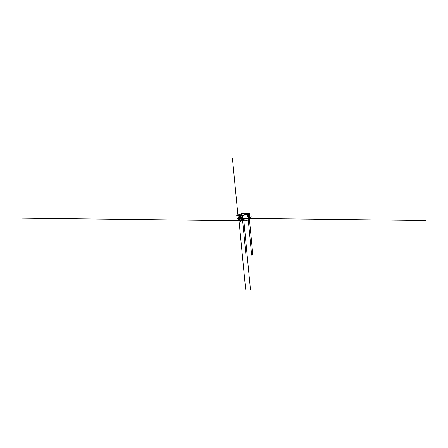 <?xml version="1.0" encoding="UTF-8"?>
<svg xmlns="http://www.w3.org/2000/svg" width="448" height="448" viewBox="0 0 448 448"><rect width="100%" height="100%" fill="white"/><g stroke="black" fill="none" stroke-linecap="round" stroke-linejoin="round"><path stroke-width="0.67" d="M242.418 215.253L249.379 213.315L243.678 213.248L236.712 215.186L236.751 215.572L242.458 215.639L242.418 215.253L236.712 215.186M249.379 213.315L249.418 213.702L242.458 215.639M248.349 214.732L248.433 216.423M248.455 214.542L248.394 213.987L248.259 214.592M248.634 216.373L248.399 213.987L249.418 213.702L249.911 218.798L249.822 219.554L249.43 219.654L249.222 217.465L249.441 219.654M249.43 219.654L244.3 221.088L244.009 218.058L242.794 218.394L242.53 215.622L246.988 214.379L247.251 217.106M247.598 217.011L247.33 214.284L248.203 214.038M247.218 215.208L246.988 214.379M248.259 219.985L248.046 217.795L249.228 217.465L252.823 254.755M244.3 221.088L238.594 221.021L238.336 218.338M236.824 215.572L237.093 218.327L242.794 218.394M242.01 217.28L242.066 217.801M242.122 217.28L242.189 217.941M241.993 217.235A0.392 0.308 -105.6 0 0 242.2 217.991A0.392 0.308 74.4 0 1 241.987 217.235A0.392 0.308 74.4 0 1 242.2 217.991M242.071 217.941L242.127 217.414M240.974 217.269L241.035 217.93L241.091 217.403M241.086 217.269L241.147 217.93M240.957 217.218A0.392 0.308 -105.6 0 0 241.164 217.974A0.392 0.308 74.4 0 1 240.951 217.224A0.392 0.308 74.4 0 1 241.164 217.98M240.867 217.532L241.035 217.93M239.725 217.258L239.904 217.913M239.708 217.207A0.392 0.308 74.4 0 1 239.915 217.963A0.392 0.308 74.4 0 1 239.708 217.207A0.392 0.308 -105.6 0 0 239.921 217.963M239.624 217.521L239.798 217.913M238.689 217.241L238.756 217.902L238.806 217.375M238.801 217.241L238.868 217.902L238.801 217.241M238.666 217.196A0.392 0.308 74.4 0 1 238.879 217.952A0.392 0.308 74.4 0 1 238.666 217.196A0.392 0.308 -105.6 0 0 238.885 217.952M238.582 217.504L238.924 217.638M238.795 217.246L238.986 217.638M239.938 219.369L239.686 219.811L239.333 219.649A0.459 0.358 -105.6 0 0 239.719 219.856A0.459 0.358 74.4 0 1 239.462 218.982A0.459 0.358 74.4 0 1 239.702 219.862M239.4 219.078L239.814 219.218M239.473 218.977A0.459 0.358 -105.6 0 0 239.26 219.47L239.282 219.464A0.459 0.358 -105.6 0 0 239.35 219.643M241.651 219.391L241.539 219.766L241.041 219.671A0.459 0.358 -105.6 0 0 241.433 219.878M241.164 219.341L241.522 219.24M241.186 218.994A0.459 0.358 -105.6 0 0 240.974 219.486L240.996 219.481A0.459 0.358 -105.6 0 0 241.063 219.66M240.94 219.498A0.459 0.358 74.4 0 1 241.64 219.346A0.459 0.358 74.4 0 1 240.94 219.498M243.359 219.414L243.107 219.85L242.754 219.694A0.459 0.358 -105.6 0 0 243.146 219.901M242.9 219.016A0.459 0.358 -105.6 0 0 242.682 219.509L242.967 219.055L243.236 219.257M242.827 219.122L242.827 219.447M242.654 219.52A0.459 0.358 74.4 0 1 243.348 219.363A0.459 0.358 74.4 0 1 242.654 219.52M240.173 216.994L240.083 216.093L239.361 216.082L239.445 216.989L240.173 216.994L240.722 216.843L240.638 215.942L239.361 216.082M240.083 216.093L240.638 215.942M243.88 221.082L247.117 254.688M242.665 221.071L245.935 255.013M249.441 217.403L248.046 217.795L251.636 255.08M248.394 217.829L251.826 216.871M250.292 217.168L248.914 217.683M247.386 214.872L247.05 214.973M238.224 218.277L425.6 220.489M238.23 218.338L237.966 215.589M237.927 215.197L232.49 158.698M241.819 215.634L241.87 216.194L241.416 216.188M241.78 215.247L241.623 213.578M241.657 216.188L241.601 215.628M241.562 215.242L241.405 213.578M243.566 218.182L250.415 289.302M238.795 218.344L245.622 289.246M243.813 220.758L22.4 218.148M240.391 220.718L240.47 221.525M240.733 220.724L240.811 221.53M242.105 220.741L242.178 221.547M242.446 220.746L242.525 221.553"/></g></svg>
